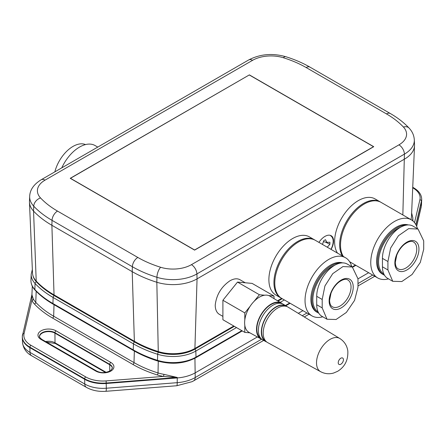 <?xml version="1.0" encoding="UTF-8"?>
<svg xmlns="http://www.w3.org/2000/svg" width="446" height="446" viewBox="0 0 446 446"><rect width="100%" height="100%" fill="white"/><g stroke="black" fill="none" stroke-linecap="round" stroke-linejoin="round"><path stroke-width="0.67" d="M215.228 305.148A20.137 11.629 120 0 0 219.404 314.363A20.137 11.629 120 0 1 215.228 305.148C216.394 294.856 221.305 286.728 229.969 280.768C233.871 278.588 237.177 278.226 239.892 279.687L245.25 282.781L239.892 279.687M288.027 307.104A20.46 11.813 120 0 0 267.438 318.845A20.46 11.813 120 0 0 267.561 342.545A20.46 11.813 120 0 1 267.438 318.845A20.46 11.813 120 0 1 288.027 307.104L339.774 338.475C344.334 341.413 347.01 345.55 347.808 350.896C348.304 359.978 344.914 366.785 337.628 371.317L333.536 373.062C329.042 374.305 324.733 373.843 320.607 371.674A19.167 11.066 -60 0 1 320.49 349.474A19.167 11.066 -60 0 1 339.774 338.475L288.027 307.104M285.908 306.257A20.137 11.629 120 0 0 265.771 317.881A20.137 11.629 120 0 0 265.771 341.14L265.771 341.14A20.137 11.629 120 0 1 265.771 317.881A20.137 11.629 120 0 1 285.908 306.257L285.925 306.263M271.096 304.512A20.137 11.629 120 0 0 258.028 321.973A20.137 11.629 120 0 0 260.715 338.207A20.137 11.629 120 0 1 258.028 321.973A20.137 11.629 120 0 1 271.096 304.512A20.137 11.629 120 0 1 280.841 303.341A20.137 11.629 120 0 0 271.096 304.512M264.707 295.213A20.912 12.075 120 0 0 254.114 301.323A20.912 12.075 120 0 0 250.1 306.318A20.912 12.075 120 0 0 244.804 319.966A20.912 12.075 120 0 0 244.804 325.318A20.912 12.075 120 0 0 249.085 332.393A20.912 12.075 120 0 1 244.804 325.318L244.804 332.382L249.883 332.833L244.804 332.382L222.9 319.732L222.9 300.258L222.9 319.732L244.804 332.382L244.804 325.318A20.912 12.075 120 0 1 244.804 319.966L244.804 312.908L222.9 300.258L237.506 282.089L222.9 300.258L244.804 312.908L244.804 319.966A20.912 12.075 120 0 1 250.1 306.318L244.804 312.908L250.1 306.318A20.912 12.075 120 0 1 254.114 301.323L259.41 294.739L237.506 282.089L252.107 283.394L237.506 282.089L259.41 294.739L254.114 301.323A20.912 12.075 120 0 1 264.707 295.213L259.41 294.739L264.707 295.213A20.912 12.075 120 0 1 268.721 295.57A20.912 12.075 120 0 0 264.707 295.213M282.396 303.787A20.622 11.908 120 0 0 281.532 303.168A20.622 11.908 120 0 0 260.782 315.004A20.622 11.908 120 0 0 260.91 338.888A20.622 11.908 120 0 0 261.874 339.328A20.622 11.908 120 0 1 260.91 338.888L249.085 332.393L260.91 338.888A20.622 11.908 120 0 1 260.782 315.004A20.622 11.908 120 0 1 281.532 303.168L269.997 296.177A20.912 12.075 120 0 0 268.721 295.57L274.017 296.044L252.107 283.394L274.017 296.044L268.721 295.57A20.912 12.075 120 0 1 269.997 296.177L281.532 303.168A20.622 11.908 120 0 1 282.396 303.787M283.338 304.261A20.577 11.88 120 0 0 262.633 316.069A20.577 11.88 120 0 0 262.761 339.902A20.577 11.88 120 0 1 262.633 316.069A20.577 11.88 120 0 1 283.338 304.261L286.22 306.012A20.505 11.841 120 0 0 265.587 317.775A20.505 11.841 120 0 0 265.716 341.53A20.505 11.841 120 0 0 266.68 341.965A20.505 11.841 120 0 1 265.716 341.53L262.761 339.902L265.716 341.53A20.505 11.841 120 0 1 265.587 317.775A20.505 11.841 120 0 1 286.22 306.012L283.338 304.261M287.085 306.631A20.505 11.841 120 0 0 286.22 306.012A20.505 11.841 120 0 1 287.085 306.631M274.017 298.614L274.017 296.044L274.017 298.614M357.976 278.811L357.976 287.246L354.576 300.392L346.347 312.445L336.083 319.498L327.018 319.241L322.196 307.907L322.196 299.472L324.928 285.942L332.749 273.654L342.952 266.563L352.312 266.998L357.976 278.811L357.976 287.246L354.576 300.392L346.347 312.445L336.083 319.498L327.018 319.241L322.196 307.907L322.196 299.472L324.928 285.942L332.749 273.654L342.952 266.563L352.312 266.998L357.976 278.811M329.131 300.95A17.043 9.84 -60 0 1 347.205 278.466A17.043 9.84 -60 0 1 347.205 302.561A17.043 9.84 -60 0 1 329.131 300.95A17.043 9.84 -60 0 1 347.205 278.466A17.043 9.84 -60 0 1 347.205 302.561A17.043 9.84 -60 0 1 329.131 300.95M268.888 279.659A33.562 19.379 -60 0 1 283.539 245.88A33.562 19.379 -60 0 1 309.401 236.887L314.458 239.809A33.562 19.379 -60 0 1 314.87 240.06A33.562 19.379 -60 0 0 314.458 239.809A33.562 19.379 -60 0 0 288.59 248.801A33.562 19.379 -60 0 0 273.939 282.574A33.562 19.379 -60 0 1 288.59 248.801A33.562 19.379 -60 0 1 314.458 239.809L309.401 236.887A33.562 19.379 -60 0 0 283.539 245.88A33.562 19.379 -60 0 0 268.888 279.659A33.562 19.379 -60 0 0 275.84 295.023A33.562 19.379 -60 0 1 268.888 279.659M281.32 298.173A33.562 19.379 -60 0 1 280.891 297.939A33.562 19.379 -60 0 1 273.939 282.574A33.562 19.379 -60 0 0 280.891 297.939A33.562 19.379 -60 0 0 281.32 298.173M281.738 298.43A33.562 19.379 -60 0 1 274.786 283.065A33.562 19.379 -60 0 1 289.437 249.286A33.562 19.379 -60 0 1 315.3 240.294L345.55 257.755A33.562 19.379 -60 0 1 351.732 266.652A33.562 19.379 -60 0 0 345.55 257.755A33.562 19.379 -60 0 0 319.682 266.747A33.562 19.379 -60 0 0 305.036 300.526A33.562 19.379 -60 0 1 319.682 266.747A33.562 19.379 -60 0 1 345.55 257.755L315.3 240.294A33.562 19.379 -60 0 0 289.437 249.286A33.562 19.379 -60 0 0 274.786 283.065A33.562 19.379 -60 0 0 281.738 298.43L311.983 315.891A33.562 19.379 -60 0 1 305.036 300.526A33.562 19.379 -60 0 0 311.983 315.891A33.562 19.379 -60 0 0 322.781 316.799A33.562 19.379 -60 0 1 311.983 315.891L281.738 298.43M310.873 299.26A27.886 16.101 -60 0 1 321.867 272.5A27.886 16.101 -60 0 1 342.589 262.884A27.886 16.101 -60 0 0 321.867 272.5A27.886 16.101 -60 0 0 310.873 299.26A27.886 16.101 -60 0 0 316.649 312.027A27.886 16.101 -60 0 1 310.873 299.26M311.821 299.807A27.886 16.101 -60 0 1 341.045 262.989A27.886 16.101 -60 0 0 311.821 299.807A27.886 16.101 -60 0 0 317.597 312.574A27.886 16.101 -60 0 1 311.821 299.807M318.751 313.137A27.886 16.101 -60 0 1 317.597 312.574A27.886 16.101 -60 0 0 318.751 313.137M312.852 299.807A27.156 15.677 -60 0 1 334.929 265.141A27.156 15.677 -60 0 0 312.852 299.807A27.156 15.677 -60 0 0 318.165 312.049A27.156 15.677 -60 0 1 312.852 299.807M316.716 304.741A25.299 14.606 120 0 0 321.956 316.325A25.299 14.606 120 0 1 316.716 304.741L322.196 307.907L316.716 304.741L316.716 296.311L316.716 304.741M347.261 264.071A25.299 14.606 120 0 0 327.76 270.85A25.299 14.606 120 0 0 316.716 296.311L322.196 299.472L316.716 296.311A25.299 14.606 120 0 1 327.76 270.85A25.299 14.606 120 0 1 347.261 264.071L352.318 266.987L347.261 264.071M392.742 281.298L387.92 269.958L387.92 261.529L390.651 247.998L398.468 235.705L408.675 228.62L418.036 229.049L423.7 240.868L423.7 249.303L420.294 262.443L412.071 274.502L401.807 281.554L392.742 281.298L387.92 269.958L387.92 261.529L390.651 247.998L398.468 235.705L408.675 228.62L418.036 229.049L423.7 240.868L423.7 249.303M394.855 263.006A17.043 9.84 -60 0 1 412.929 240.522A17.043 9.84 -60 0 1 412.929 264.617A17.043 9.84 -60 0 1 394.855 263.006A17.043 9.84 -60 0 1 412.929 240.522A17.043 9.84 -60 0 1 412.929 264.617A17.043 9.84 -60 0 1 394.855 263.006M334.612 241.71A33.562 19.379 -60 0 1 349.257 207.936A33.562 19.379 -60 0 1 375.125 198.944L380.182 201.86A33.562 19.379 -60 0 1 380.594 202.116A33.562 19.379 -60 0 0 380.182 201.86A33.562 19.379 -60 0 0 354.314 210.852A33.562 19.379 -60 0 0 339.662 244.631A33.562 19.379 -60 0 1 354.314 210.852A33.562 19.379 -60 0 1 380.182 201.86L375.125 198.944A33.562 19.379 -60 0 0 349.257 207.936A33.562 19.379 -60 0 0 334.612 241.71A33.562 19.379 -60 0 0 337.46 253.088A33.562 19.379 -60 0 1 334.612 241.71M342.511 256.004A33.562 19.379 -60 0 1 339.662 244.631A33.562 19.379 -60 0 0 342.511 256.004M343.359 256.489A33.562 19.379 -60 0 1 340.51 245.116A33.562 19.379 -60 0 1 355.161 211.343A33.562 19.379 -60 0 1 381.023 202.35L411.273 219.811A33.562 19.379 -60 0 1 417.456 228.709A33.562 19.379 -60 0 0 411.273 219.811A33.562 19.379 -60 0 0 385.405 228.804A33.562 19.379 -60 0 0 370.754 262.582A33.562 19.379 -60 0 1 385.405 228.804A33.562 19.379 -60 0 1 411.273 219.811L381.023 202.35A33.562 19.379 -60 0 0 355.161 211.343A33.562 19.379 -60 0 0 340.51 245.116A33.562 19.379 -60 0 0 343.359 256.489M388.499 278.856A33.562 19.379 -60 0 1 377.706 277.947A33.562 19.379 -60 0 1 370.754 262.582A33.562 19.379 -60 0 0 377.706 277.947A33.562 19.379 -60 0 0 388.499 278.856M376.597 261.317A27.886 16.101 -60 0 1 387.591 234.557A27.886 16.101 -60 0 1 408.307 224.94A27.886 16.101 -60 0 0 387.591 234.557A27.886 16.101 -60 0 0 376.597 261.317A27.886 16.101 -60 0 0 382.373 274.084A27.886 16.101 -60 0 1 376.597 261.317M377.545 261.863A27.886 16.101 -60 0 1 406.769 225.046A27.886 16.101 -60 0 0 377.545 261.863A27.886 16.101 -60 0 0 383.32 274.625A27.886 16.101 -60 0 1 377.545 261.863M384.474 275.193A27.886 16.101 -60 0 1 383.32 274.625A27.886 16.101 -60 0 0 384.474 275.193M378.576 261.863A27.156 15.677 -60 0 1 400.653 227.198A27.156 15.677 -60 0 0 378.576 261.863A27.156 15.677 -60 0 0 383.889 274.106A27.156 15.677 -60 0 1 378.576 261.863M382.439 266.797A25.299 14.606 120 0 0 387.68 278.382A25.299 14.606 120 0 1 382.439 266.797L387.92 269.958L382.439 266.797L382.439 258.368L382.439 266.797M412.985 226.122A25.299 14.606 120 0 0 393.483 232.901A25.299 14.606 120 0 0 382.439 258.368L387.92 261.529L382.439 258.368A25.299 14.606 120 0 1 393.483 232.901A25.299 14.606 120 0 1 412.985 226.122L418.041 229.043L412.985 226.122M95.048 145.535A30.98 17.89 120 0 0 61.771 167.863A30.98 17.89 120 0 1 95.048 145.535L97.746 147.091L95.048 145.535M85.509 144.582A27.111 15.649 120 0 0 54.852 171.855A27.111 15.649 120 0 1 85.509 144.582M42.359 286.839A102.446 59.145 0 0 0 54.618 295.391L134.948 341.77A102.446 59.145 0 0 0 158.665 351.972A30.155 17.411 0 0 0 194.328 348.967L233.933 326.104M277.691 300.838L281.8 298.463M241.821 330.659L196.006 357.107A32.53 18.782 180 0 1 157.533 360.346A104.821 60.517 180 0 1 133.265 349.904L52.94 303.531A104.821 60.517 180 0 1 34.849 289.521A32.53 18.782 180 0 1 30.947 281.047A32.53 18.782 180 0 1 30.947 280.121L31.198 274.178A32.279 18.637 0 0 0 35.072 283.5A104.57 60.372 0 0 0 53.119 297.476L133.443 343.855A104.57 60.372 0 0 0 157.655 354.275A32.279 18.637 0 0 0 195.827 351.058A1.55 0.892 -120 0 0 194.735 349.207A30.729 17.74 180 0 1 158.391 352.268A103.02 59.48 180 0 1 134.541 342.004L54.211 295.626A103.02 59.48 180 0 1 36.438 281.855A30.729 17.74 180 0 1 33.088 276.085M355.412 265.075L352.206 266.925M289.688 303.018L285.384 305.504M318.94 242.395A12.605 7.019 -58.3 0 1 325.558 236.073A12.605 7.019 -58.3 0 1 333.017 237.924A12.605 7.019 -58.3 0 1 331.077 249.403M410.872 219.583A30.98 17.885 0 0 0 411.491 216.449L414.518 145.664A34.013 19.635 0 0 0 414.518 144.694L414.312 139.838C414.027 135.383 412.288 131.464 409.099 128.091C403.953 122.628 397.704 117.772 390.345 113.529A7.744 4.471 -60 0 0 386.47 113.914A98.354 56.787 180 0 1 403.44 127.06A7.744 5.564 -43.1 0 1 409.099 128.091M281.66 298.38L277.551 300.755M233.788 326.02L194.913 348.465L197.054 278.873L404.567 159.066A34.013 19.635 0 0 0 414.518 145.664M191.434 264.662A26.063 15.047 180 0 1 160.61 267.26A7.744 3.01 107.3 0 0 156.931 277.295A33.801 19.518 0 0 0 196.909 273.928L404.422 154.121A7.744 4.471 -120 0 0 398.947 144.855L191.434 264.662A7.744 4.471 60 0 1 196.909 273.928L197.054 278.873A34.013 19.635 0 0 1 156.83 282.257L158.269 351.548A30.98 17.885 0 0 0 194.913 348.465M158.269 351.548A103.271 59.625 180 0 1 134.363 341.262L54.033 294.884A103.271 59.625 180 0 1 36.215 281.08L33.55 211.081L33.729 206.169A106.092 61.253 0 0 0 52.037 220.346L132.367 266.725A106.092 61.253 0 0 0 156.931 277.295L156.83 282.257A106.304 61.375 180 0 1 132.217 271.67L132.367 266.725A7.744 4.471 120 0 1 137.842 257.459L57.512 211.086A7.744 4.471 120 0 0 52.037 220.346L51.892 225.291L132.217 271.67L134.363 341.262M57.512 211.086A98.354 56.787 180 0 1 40.541 197.94A26.063 15.047 180 0 1 45.04 180.139A7.744 4.471 -120 0 0 41.166 179.76C33.757 184.354 29.927 189.901 29.676 196.402L29.464 201.257A34.013 19.635 0 0 0 29.464 202.228L32.497 273.019A30.98 17.885 0 0 0 36.215 281.08M373.748 146.689L249.375 74.883L70.234 178.311L194.607 250.117L373.748 146.689M249.375 74.883L70.462 178.311L194.607 249.983L373.519 146.689L249.375 75.017M54.033 294.884L51.892 225.291A106.304 61.375 180 0 1 33.55 211.081A34.013 19.635 0 0 1 29.464 202.228M39.527 336.63A9.037 5.218 180 0 1 45.263 331.98A9.037 5.218 180 0 1 54.947 333.145L109.716 364.767A9.037 5.218 180 0 1 112.353 368.251M163.877 374.339A1.55 0.368 -80.1 0 1 163.431 376.418L177.252 377.455L163.877 374.339A31.488 18.18 180 0 1 158.029 372.934A1.55 0.602 -72.7 0 1 157.293 374.941A33.037 19.072 0 0 0 163.431 376.418L106.137 380.901A24.251 13.999 180 0 1 85.732 376.926L30.964 345.31A24.251 13.999 180 0 1 24.078 333.524L31.85 300.448A33.037 19.072 0 0 0 34.403 303.994A105.328 60.812 0 0 0 52.578 318.07L132.908 364.449A105.328 60.812 0 0 0 157.293 374.941M158.263 361.176L158.029 372.934A103.779 59.915 180 0 1 134.001 362.592L53.676 316.22A103.779 59.915 180 0 1 35.769 302.349A31.488 18.18 180 0 1 33.333 298.971A1.55 1.21 -27.7 0 1 31.85 300.448L31.995 294.321M33.333 298.971L31.922 294.845L32.29 286.187M257.375 336.947L195.359 372.756A31.616 18.253 180 0 1 177.252 377.935L106.349 383.488A25.818 14.908 180 0 1 84.623 379.256L29.854 347.635A25.818 14.908 180 0 1 22.3 337.46A25.818 14.908 180 0 1 22.3 336.724L22.322 336.262A25.801 14.896 0 0 0 29.871 347.161L84.64 378.782A25.801 14.896 0 0 0 106.349 383.008L177.252 377.455L177.252 377.935L177.224 382.674L106.321 388.226A25.612 14.785 180 0 1 84.768 384.028A7.744 4.471 120 0 0 86.373 387.357C92.105 390.506 98.611 391.817 105.886 391.298A7.744 0.847 -94.5 0 0 106.321 388.226L106.137 380.901M415.895 224.689L421.437 201.09A25.801 14.896 0 0 0 421.665 198.721L421.682 199.189A25.818 14.908 180 0 1 421.682 199.925A25.818 14.908 180 0 1 421.459 201.559L415.984 224.856M368.641 272.712L357.976 278.867M302.918 310.656L298.29 313.326M322.486 244.441L323.712 240.706L325.474 239.686L326.879 242.351L329.889 242.234L329.889 244.274L327.264 247.201M329.889 244.274L325.374 242.066M326.879 242.351L323.389 241.687M330.659 235.8A12.137 7.008 -60 0 1 330.938 249.32M241.86 330.676L196.006 357.151A32.53 18.782 180 0 1 157.533 360.39A1.55 0.602 107.3 0 0 157.812 361.043C148.875 358.25 140.802 354.771 133.588 350.612A1.55 0.892 -60 0 1 133.265 349.948L52.94 303.57A104.821 60.517 180 0 1 34.855 289.56A1.55 1.115 136.9 0 0 35.083 290.151C32.497 287.375 31.114 284.358 30.947 281.091A32.53 18.782 180 0 1 30.947 281.069M36.438 281.855A1.55 1.115 136.9 0 0 35.072 283.5L34.855 289.56A32.53 18.782 180 0 1 30.947 281.091L30.947 281.047M54.211 295.626A1.55 0.892 120 0 0 53.119 297.476L52.94 303.57A1.55 0.892 120 0 0 53.258 304.239C46.044 300.069 39.984 295.369 35.083 290.151M340.833 364.226A3.679 2.124 120 0 0 343.085 358.417A3.679 2.124 120 0 0 338.581 361.02A3.679 2.124 120 0 0 340.833 364.226A3.679 2.124 120 0 0 343.085 358.417A3.679 2.124 120 0 0 338.581 361.02A3.679 2.124 120 0 0 340.833 364.226M329.588 300.314L330.999 293.239C332.749 288.768 335.292 285.133 338.631 282.335C342.679 279.397 345.745 278.599 347.83 279.943A15.493 8.942 -60 0 1 347.83 297.833A15.493 8.942 -60 0 1 332.342 306.776C330.659 305.928 329.739 303.771 329.588 300.314L330.999 293.239C332.749 288.768 335.292 285.133 338.631 282.335C342.679 279.397 345.745 278.599 347.83 279.943A15.493 8.942 -60 0 1 347.83 297.833A15.493 8.942 -60 0 1 332.342 306.776M395.307 262.371L396.723 255.296C398.473 250.825 401.015 247.19 404.355 244.391C408.402 241.453 411.468 240.656 413.553 242A15.493 8.942 -60 0 1 413.553 259.884A15.493 8.942 -60 0 1 398.061 268.832C396.382 267.979 395.463 265.827 395.307 262.371L396.723 255.296C398.473 250.825 401.015 247.19 404.355 244.391C408.402 241.453 411.468 240.656 413.553 242A15.493 8.942 -60 0 1 413.553 259.884A15.493 8.942 -60 0 1 398.061 268.832M282.207 298.703L278.087 301.078M234.34 326.338L194.735 349.207M158.391 352.268A1.55 0.602 107.3 0 0 157.655 354.275L157.533 360.39A104.821 60.517 180 0 1 133.265 349.948L133.443 343.855A1.55 0.892 120 0 1 134.541 342.004M412.489 220.625A32.279 18.637 0 0 0 412.784 217.615L411.641 212.954M242.273 330.921L195.688 357.815A1.55 0.892 60 0 0 196.006 357.151L195.827 351.058L236.492 327.581M280.188 302.355L284.358 299.941M355.451 265.097L352.245 266.948M289.727 303.04L285.423 305.527M158.653 351.671L158.665 351.972M160.61 267.26A98.354 56.787 180 0 1 137.842 257.459M40.541 197.94A7.744 5.564 136.9 0 0 33.729 206.169A33.801 19.518 0 0 1 29.676 196.402M45.04 180.139L252.547 60.338A7.744 4.471 -120 0 0 248.678 59.954L41.166 179.76M252.547 60.338A26.063 15.047 180 0 1 283.372 57.74A7.744 3.01 -72.7 0 1 285.68 56.67C272.378 52.962 260.046 54.055 248.678 59.954M283.372 57.74A98.354 56.787 180 0 1 306.146 67.536A7.744 4.471 -60 0 1 310.015 67.156C302.717 62.953 294.605 59.457 285.68 56.67M306.146 67.536L386.47 113.914M402.844 214.95L404.422 154.121A33.801 19.518 0 0 0 414.312 139.838M403.44 127.06A26.063 15.047 180 0 1 398.947 144.855M106.181 372.349L55.02 342.812A1.55 0.892 120 0 0 55.343 343.509L46.434 342.043M41.84 339.395A1.55 0.892 120 0 0 41.071 339.473L95.84 371.094A1.55 0.892 -60 0 1 96.615 371.016L41.84 339.395C39.806 337.694 39.031 336.708 39.516 336.435A9.043 5.218 180 0 1 45.074 331.584A9.043 5.218 180 0 1 54.947 332.71L55.02 342.812A9.137 5.28 0 0 0 45.581 341.552M96.615 371.016C101.013 373.28 105.724 373.124 110.747 370.554L112.364 368.056A9.043 5.218 180 0 0 109.716 364.332A1.55 0.892 -60 0 1 110.814 362.447L56.045 330.826A1.55 0.892 -60 0 0 54.947 332.71L109.716 364.332L109.766 371.167M56.045 330.826A10.592 6.116 0 0 0 41.071 330.826A10.592 6.116 0 0 0 41.071 339.473M95.84 371.094A10.592 6.116 0 0 0 110.814 371.094A10.592 6.116 0 0 0 110.814 362.447M412.717 187.794L413.018 187.967A24.251 13.999 180 0 1 419.903 199.752L414.529 222.626M134.346 351.047L134.001 362.592A1.55 0.892 -60 0 1 132.908 364.449M54.016 304.674L53.676 316.22A1.55 0.892 -60 0 1 52.578 318.07M36.176 291.294L35.769 302.349A1.55 1.115 -43.1 0 1 34.403 303.994M105.886 391.298L176.789 385.745L192.115 381.665L193.609 380.856A7.744 4.471 -120 0 0 195.214 377.528L194.93 358.238M416.664 226.317L421.119 207.351A7.744 6.266 -166.8 0 0 421.253 206.403L421.437 201.09A1.55 1.254 -166.8 0 0 419.903 199.752M421.665 198.721C421.353 194.406 418.733 190.799 413.793 187.894A1.55 0.892 120 0 0 413.018 187.967M85.732 376.926A1.55 0.892 120 0 0 84.64 378.782L84.768 384.028L29.999 352.407A25.612 14.785 180 0 1 22.506 342.316L22.3 337.46M30.964 345.31A1.55 0.892 120 0 0 29.871 347.161L29.999 352.407A7.744 4.471 -60 0 0 31.605 355.735C26.236 352.803 23.209 348.332 22.506 342.316M24.078 333.524A1.55 1.254 -166.8 0 0 22.573 334.439A1.55 1.254 -166.8 0 0 22.545 334.628A25.801 14.896 0 0 0 22.322 336.262L31.928 294.589M176.789 385.745A7.744 0.847 -94.5 0 0 177.224 382.674A31.404 18.13 180 0 0 195.214 377.528L261.579 339.211M372.7 275.054L358.043 283.517M306.976 313.003L302.254 315.729M421.119 207.351L421.476 204.781A25.612 14.785 180 0 1 421.253 206.403L416.609 226.172M320.607 371.674A19.167 11.066 -60 0 1 320.49 349.474A19.167 11.066 -60 0 1 339.774 338.475C344.334 341.413 347.01 345.55 347.808 350.896C348.304 359.978 344.914 366.785 337.628 371.317L333.536 373.062C329.042 374.305 324.733 373.843 320.607 371.674L267.561 342.545L320.607 371.674M133.588 350.612L53.258 304.239M222.9 316.381L219.404 314.363L222.9 316.381M275.84 295.023L280.891 297.939L275.84 295.023M316.649 312.027L317.597 312.574L316.649 312.027M327.018 319.247L321.956 316.325L327.018 319.247M349.653 261.746L377.706 277.947L349.653 261.746M382.373 274.084L383.32 274.625L382.373 274.084M392.736 281.303L387.68 278.382L392.736 281.303M31.198 274.178L32.346 269.518M412.784 217.615L412.929 220.982M355.869 265.337L352.647 267.193M290.145 303.28L285.83 305.772M195.688 357.815C184.237 363.724 171.61 364.795 157.812 361.043M310.015 67.156L390.345 113.529M105.485 372.46L55.343 343.509M413.793 187.894L412.74 187.281M193.609 380.856L263.67 340.404M304.283 316.961L309.056 314.201M358.01 285.942L374.779 276.258M31.605 355.735L86.373 387.357M421.476 204.781L421.682 199.925"/></g></svg>
